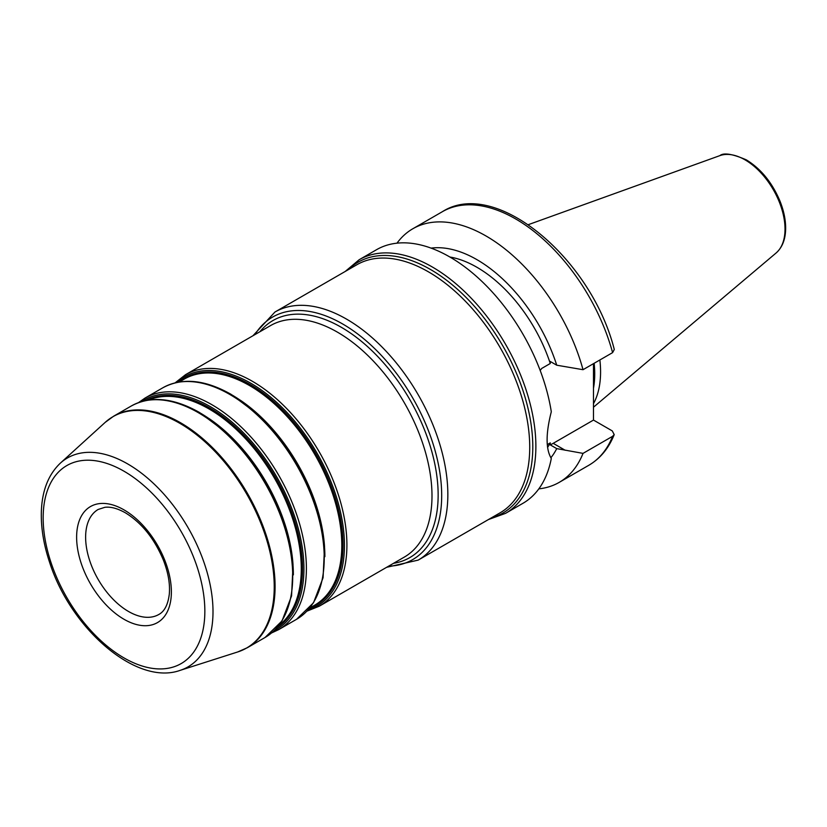 <?xml version="1.0" encoding="UTF-8"?>
<svg xmlns="http://www.w3.org/2000/svg" width="827" height="827" viewBox="0 0 827 827"><rect width="100%" height="100%" fill="white"/><g stroke="black" fill="none" stroke-linecap="round" stroke-linejoin="round"><path stroke-width="1.24" d="M488.457 519.542L505.545 513.35L522.964 503.292A146.41 84.53 -120 0 0 551.299 458.458C545.717 449.144 545.717 433.575 551.299 411.763A146.41 84.53 -120 0 0 479.805 279.433A146.41 84.53 -120 0 0 376.554 249.692L359.135 259.75L345.221 271.452M449.971 257.063L452.245 258.417M540.186 370.465L541.737 368.428L550.275 363.487A114.581 66.16 -120 0 0 449.888 257.021M550.275 363.487L550.275 361.471L556.736 365.203L583.025 369.7L612.6 352.622L614.285 349.49C591.346 258.541 495.569 177.536 442.414 211.671L412.838 228.748A146.41 84.53 -120 0 0 396.981 243.179M547.577 447.376A114.581 66.16 -120 0 0 550.275 442.869L547.298 444.595M593.486 363.653L593.486 420.075L612.28 430.919L614.203 434.609L612.6 436.305L583.025 453.382L556.736 448.616L550.275 444.885L550.275 442.869M550.844 457.796A123.916 71.546 -120 0 0 556.736 448.616M538.822 488.86A146.41 84.53 -120 0 0 559.248 482.348A146.41 84.53 -120 0 0 583.025 453.382M550.275 444.885A51.243 29.586 120 0 0 553.201 443.334L593.486 420.075M593.486 403.669A101.059 58.345 -120 0 0 600.578 371.933A101.059 58.345 -120 0 0 599.875 359.972M593.486 388.297A99.302 57.332 -120 0 0 594.716 373.887A99.302 57.332 -120 0 0 594.148 363.27M583.025 369.7A146.41 84.53 -120 0 0 412.838 228.748M556.736 365.203A123.916 71.546 -120 0 0 431.084 248.121M158.825 614.482A60.629 35.003 60 0 1 112.1 598.231A60.629 35.003 60 0 1 85.626 537.219A60.629 35.003 60 0 1 98.186 509.453L104.843 507.313C110.611 506.569 117.444 508.388 125.322 512.771C141.727 522.84 154.453 538.697 163.488 560.334C168.263 572.801 170.197 584.089 169.297 594.179C168.005 604.64 164.511 611.411 158.825 614.482M123.998 509.866A66.997 38.683 -120 0 0 76.622 537.219A66.997 38.683 -120 0 0 123.998 619.268A66.997 38.683 -120 0 0 171.375 591.915A66.997 38.683 -120 0 0 123.998 509.866M204.848 611.246A114.333 66.015 -120 0 0 123.998 471.214A114.333 66.015 -120 0 0 43.159 517.888A114.333 66.015 -120 0 0 123.998 657.92A114.333 66.015 -120 0 0 204.848 611.246M274.946 312.027L356.83 264.754A143.226 82.69 60 0 1 467.203 303.127A143.226 82.69 60 0 1 529.725 447.273A143.226 82.69 60 0 1 500.056 512.843L418.173 560.117A143.226 82.69 -120 0 0 447.841 494.546A143.226 82.69 -120 0 0 346.565 319.129A143.226 82.69 -120 0 0 274.946 312.027L252.948 335.762M491.3 517.898A144.818 83.61 -120 0 0 532.795 446.797A144.818 83.61 -120 0 0 430.391 269.426A144.818 83.61 -120 0 0 348.074 269.809M505.545 513.35A146.41 84.53 -120 0 0 535.875 446.322A146.41 84.53 -120 0 0 432.345 267.007A146.41 84.53 -120 0 0 359.135 259.75M324.494 545.892A130.501 75.34 -120 0 0 240.419 400.278M309.712 608.031L314.767 605.116A130.501 75.34 -120 0 0 341.799 545.375A130.501 75.34 -120 0 0 249.516 385.547A130.501 75.34 -120 0 0 184.266 379.086L179.211 382.002M324.877 556.705A132.413 76.446 -120 0 0 231.25 394.531M324.225 558.122A133.685 77.18 -120 0 0 229.699 394.396A133.685 77.18 -120 0 0 162.857 387.77C182.188 377.391 204.889 379.562 230.971 394.272L258.375 414.782L283.341 442.858L303.767 476.094L317.909 511.644L324.546 546.502L323.078 577.732L313.526 602.738L296.531 619.32A133.685 77.18 -120 0 0 324.225 558.122M296.531 619.32L278.709 629.616A133.685 77.18 -120 0 0 306.393 568.418A133.685 77.18 -120 0 0 211.867 404.692A133.685 77.18 -120 0 0 145.025 398.066L138.522 402.604M274.037 630.732A132.413 76.446 -120 0 0 303.933 568.79A132.413 76.446 -120 0 0 210.306 406.626A132.413 76.446 -120 0 0 141.717 401.55M277.076 627.559A131.131 75.712 -120 0 0 302.517 568.573A131.131 75.712 -120 0 0 209.789 407.969A131.131 75.712 -120 0 0 145.986 400.506M278.792 625.501A130.501 75.34 -120 0 0 301.286 568.769A130.501 75.34 -120 0 0 209.004 408.941A130.501 75.34 -120 0 0 148.633 400.051M292.985 564.086A130.501 75.34 -120 0 0 208.911 418.462M293.368 574.889A132.413 76.446 -120 0 0 199.741 412.725M292.717 576.316A133.685 77.18 -120 0 0 198.191 412.59A133.685 77.18 -120 0 0 131.348 405.964C150.669 395.585 173.381 397.746 199.462 412.456L226.856 432.976L251.832 461.042L272.259 494.277L286.4 529.838L293.037 564.686L291.569 595.916L282.017 620.932L265.022 637.514A133.685 77.18 -120 0 0 292.717 576.316M265.022 637.514L247.397 647.686A133.685 77.18 -120 0 0 275.081 586.488A133.685 77.18 -120 0 0 180.555 422.762A133.685 77.18 -120 0 0 113.723 416.146L131.348 405.964M180.038 670.397A120.608 69.633 -120 0 0 213.004 611.66A120.608 69.633 -120 0 0 127.72 463.947A120.608 69.633 -120 0 0 60.371 463.13C48.4 474.502 42.053 490.669 41.35 511.644C40.885 527.719 43.676 544.745 49.723 562.722C70.967 629.047 136.517 686.038 180.038 670.397L237.721 651.955A133.581 77.128 -120 0 0 274.233 586.901A133.581 77.128 -120 0 0 179.779 423.29A133.581 77.128 -120 0 0 105.174 422.39L113.723 416.146M388.628 566.144A140.052 80.86 -120 0 0 441.69 495.497A140.052 80.86 -120 0 0 342.667 323.977A140.052 80.86 -120 0 0 254.954 334.604M393.528 563.321A136.869 79.02 -120 0 0 438.145 494.949A136.869 79.02 -120 0 0 341.365 327.327A136.869 79.02 -120 0 0 259.854 331.772M306.941 611.153L319.222 606.222L404.31 557.098A133.685 77.18 -120 0 0 431.994 495.9A133.685 77.18 -120 0 0 337.468 332.175A133.685 77.18 -120 0 0 270.625 325.549L185.537 374.683L175.128 382.839M319.222 606.222A133.685 77.18 -120 0 0 346.906 545.024A133.685 77.18 -120 0 0 252.38 381.299A133.685 77.18 -120 0 0 185.537 374.683M308.068 609.954A132.413 76.446 -120 0 0 344.445 545.407A132.413 76.446 -120 0 0 250.819 383.242A132.413 76.446 -120 0 0 176.73 382.477M309.567 608.217A131.131 75.712 -120 0 0 343.029 545.189A131.131 75.712 -120 0 0 250.302 384.576A131.131 75.712 -120 0 0 178.983 382.043M612.6 352.622A146.41 84.53 -120 0 0 442.414 211.671M614.213 434.62C608.703 448.327 600.237 458.54 588.824 465.27A146.41 84.53 -120 0 0 612.6 436.305M553.201 443.334L565.172 450.25M785.019 229.079A56.525 32.635 -120 0 0 745.055 159.859A56.525 32.635 -120 0 0 719.862 155.631C723.666 152.478 732.484 153.884 746.326 159.859C760.892 168.791 772.098 182.498 779.923 200.971C783.81 210.668 785.722 219.91 785.65 228.717C785.474 239.406 782.29 247.511 776.077 253.01A56.525 32.635 -120 0 0 785.019 229.079M162.857 387.77L145.025 398.066M271.525 632.975L278.709 629.616M237.721 651.955L247.397 647.686M60.371 463.13L105.174 422.39M386.633 567.301L418.173 560.117M588.824 465.27L559.248 482.348M719.862 155.631L528.37 224.644M776.077 253.01L593.486 407.204"/></g></svg>
